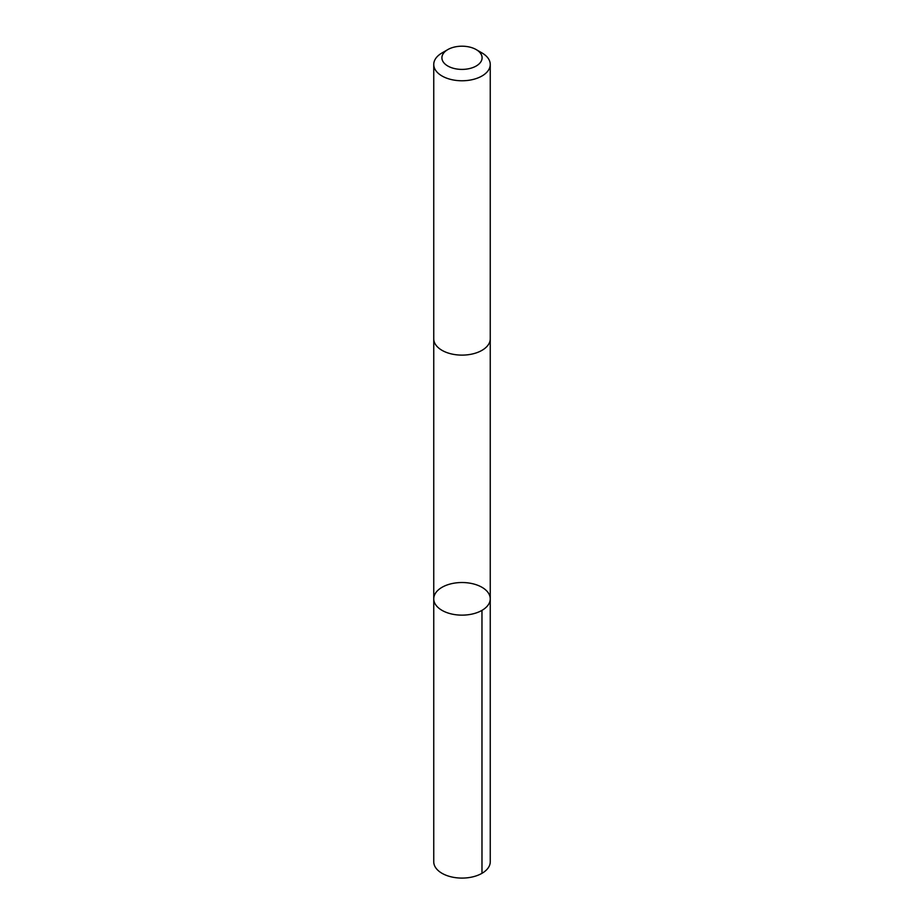 <?xml version="1.0" encoding="UTF-8"?>
<svg xmlns="http://www.w3.org/2000/svg" width="924" height="924" viewBox="0 0 924 924"><rect width="100%" height="100%" fill="white"/><g stroke="black" fill="none" stroke-linecap="round" stroke-linejoin="round"><path stroke-width="1.39" d="M456.699 582.813A28.251 16.309 180 0 1 490.251 598.833A28.251 16.309 180 0 1 462 615.141A28.251 16.309 180 0 1 433.749 598.833A28.251 16.309 180 0 1 456.699 582.813M433.749 861.78A28.251 16.309 0 0 0 467.301 877.8A28.251 16.309 0 0 0 490.251 861.78L490.251 598.833A28.251 16.309 180 0 1 462 615.141A28.251 16.309 180 0 1 433.749 598.833L433.749 861.78M447.793 49.596L442.019 52.934A28.251 16.309 0 0 0 433.749 64.461L433.749 338.808A28.251 16.309 0 0 0 467.301 354.828A28.251 16.309 0 0 0 490.251 338.808L490.251 64.461A28.251 16.309 0 0 0 481.982 52.934L476.207 49.596A20.097 11.608 0 0 0 447.793 49.596A20.097 11.608 0 0 0 444.248 63.236A20.097 11.608 0 0 0 465.777 69.196A20.097 11.608 0 0 0 481.208 61.215A20.097 11.608 0 0 0 476.207 49.596M433.749 64.461A28.251 16.309 0 0 0 467.301 80.48A28.251 16.309 0 0 0 490.251 64.461M481.97 610.371L481.982 873.319M433.749 339.108L433.749 598.833M490.251 339.108L490.251 598.833"/></g></svg>
